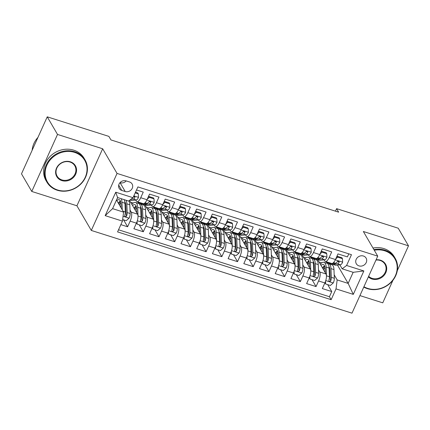 <?xml version="1.0" encoding="UTF-8"?>
<svg xmlns="http://www.w3.org/2000/svg" width="430" height="430" viewBox="0 0 430 430"><rect width="100%" height="100%" fill="white"/><g stroke="black" fill="none" stroke-linecap="round" stroke-linejoin="round"><path stroke-width="0.64" d="M363.431 256.017A5.649 5.015 149.7 0 0 357.201 257.812A5.649 5.015 149.7 0 0 356.325 263.8A5.649 5.015 149.7 0 0 358.98 265.88A5.649 5.015 149.7 0 0 365.21 264.09A5.649 5.015 149.7 0 0 366.086 258.102A5.649 5.015 149.7 0 0 363.431 256.017M359.926 295.593L382.759 302.838L392.966 280.231M91.305 230.442L351.993 313.169L377.733 256.151L117.051 173.43L91.305 230.442L76.922 205.787L102.668 148.769L57.518 134.445L31.772 191.457L76.922 205.787M31.772 191.457L21.5 173.849L47.241 116.831L57.518 134.445M348.789 253.84L347.408 256.893L337.985 253.899L335.448 259.526L329.165 257.532A7.063 2.542 107.6 0 1 325.386 261.445A7.063 2.542 107.6 0 1 324.736 260.876L324.145 259.86M329.165 257.532L331.702 251.91L322.28 248.916L319.743 254.544L313.459 252.55A7.063 2.542 107.6 0 1 309.681 256.463A7.063 2.542 107.6 0 1 309.036 255.893L308.439 254.872M313.459 252.55L316.002 246.922L306.579 243.934L304.037 249.561L297.759 247.567A7.063 2.542 107.6 0 1 293.975 251.48A7.063 2.542 107.6 0 1 293.33 250.91L292.733 249.889M297.759 247.567L300.296 241.939L290.873 238.951L288.337 244.573L282.053 242.584A7.063 2.542 107.6 0 1 278.274 246.498A7.063 2.542 107.6 0 1 277.624 245.928L277.033 244.906M282.053 242.584L284.59 236.957L275.168 233.968L272.631 239.591L266.347 237.596A7.063 2.542 107.6 0 1 262.569 241.515A7.063 2.542 107.6 0 1 261.924 240.945L261.327 239.924M266.347 237.596L268.89 231.974L259.467 228.986L256.925 234.608L250.647 232.614A7.063 2.542 107.6 0 1 246.863 236.532A7.063 2.542 107.6 0 1 246.218 235.962L245.621 234.941M250.647 232.614L253.184 226.992L243.762 224.003L241.225 229.625L234.941 227.631A7.063 2.542 107.6 0 1 231.163 231.55A7.063 2.542 107.6 0 1 230.512 230.98L229.921 229.959M234.941 227.631L237.478 222.009L228.056 219.015L225.519 224.643L219.236 222.649A7.063 2.542 107.6 0 1 215.457 226.562A7.063 2.542 107.6 0 1 214.812 225.992L214.215 224.971M219.236 222.649L221.778 217.026L212.355 214.032L209.813 219.66L203.535 217.666A7.063 2.542 107.6 0 1 199.751 221.579A7.063 2.542 107.6 0 1 199.106 221.009L198.509 219.988M203.535 217.666L206.072 212.038L196.65 209.05L194.113 214.672L187.829 212.683A7.063 2.542 107.6 0 1 184.051 216.596A7.063 2.542 107.6 0 1 183.4 216.027L182.809 215.005M187.829 212.683L190.366 207.056L180.944 204.067L178.407 209.689L172.124 207.695A7.063 2.542 107.6 0 1 168.345 211.614A7.063 2.542 107.6 0 1 167.7 211.044L167.103 210.023M172.124 207.695L174.666 202.073L165.244 199.085L162.701 204.707L156.423 202.713A7.063 2.542 107.6 0 1 152.639 206.631A7.063 2.542 107.6 0 1 151.994 206.061L151.398 205.04M156.423 202.713L158.96 197.09L149.538 194.102L147.001 199.724A7.063 2.542 107.6 0 1 143.217 203.637L136.939 201.649A7.063 2.542 107.6 0 1 136.288 201.079L135.697 200.057M120.857 224.637L127.602 226.777L123.566 219.854M129.505 200.353L137.562 214.167A7.063 2.542 107.6 0 1 136.423 223.149L133.886 228.771L143.308 231.759L139.266 224.842M144.851 204.723L153.268 219.15A7.063 2.542 -72.4 0 1 152.129 228.131L149.586 233.753L159.009 236.742L154.972 229.824M160.557 209.711L168.969 224.132A7.063 2.542 -72.4 0 1 167.829 233.114L165.292 238.736L174.714 241.73L170.678 234.807M176.262 214.694L184.674 229.115A7.063 2.542 -72.4 0 1 183.535 238.096L180.998 243.719L190.42 246.712L186.378 239.79M191.963 219.676L200.38 234.097A7.063 2.542 -72.4 0 1 199.24 243.079L196.698 248.707L206.12 251.695L202.084 244.772M207.668 224.659L216.08 239.08A7.063 2.542 -72.4 0 1 214.941 248.062L212.404 253.689L221.826 256.678L217.79 249.755M223.374 229.642L231.786 244.068A7.063 2.542 -72.4 0 1 230.647 253.05L228.11 258.672L237.532 261.66L233.49 254.737M239.075 234.624L247.492 249.051A7.063 2.542 -72.4 0 1 246.352 258.032L243.81 263.654L253.232 266.643L249.196 259.725M254.78 239.612L263.192 254.033A7.063 2.542 -72.4 0 1 262.053 263.015L259.516 268.637L268.938 271.631L264.901 264.708M270.486 244.595L278.898 259.016A7.063 2.542 -72.4 0 1 277.758 267.998L275.221 273.62L284.644 276.614L280.602 269.691M286.187 249.577L294.604 263.998A7.063 2.542 -72.4 0 1 293.464 272.98L290.922 278.608L300.344 281.596L296.308 274.673M301.892 254.56L310.304 268.981A7.063 2.542 -72.4 0 1 309.165 277.963L306.628 283.59L316.05 286.579L312.013 279.656M322.274 256.656L322.07 256.301M306.574 251.674L306.364 251.319M290.868 246.691L290.659 246.336M275.162 241.708L274.958 241.348M259.462 236.726L259.252 236.366M243.756 231.743L243.547 231.383M228.05 226.755L227.846 226.4M212.35 221.773L212.141 221.418M196.644 216.79L196.435 216.435M180.939 211.807L180.734 211.452M165.238 206.825L165.029 206.464M149.532 201.842L149.323 201.482M47.241 116.831L108.881 136.391L110.935 139.917L338.641 212.173L336.588 208.652L335.454 211.162M121.76 190.425L125.216 191.522A5.477 4.854 149.7 0 0 131.252 189.791A5.477 4.854 149.7 0 0 132.101 183.986A5.477 4.854 149.7 0 0 129.532 181.971L126.076 180.874A5.477 4.854 149.7 0 0 120.04 182.61A5.477 4.854 149.7 0 0 119.191 188.41A5.477 4.854 149.7 0 0 121.76 190.425L118.701 185.174M342.167 268.82L346.596 265.477L351.466 254.689L137.89 186.916L133.02 197.698L128.597 201.047L117.6 197.558L112.59 208.652L123.587 212.141L122.448 221.122L117.573 231.91L331.148 299.683L336.018 288.895L337.158 279.914L348.149 283.402L353.159 272.308L342.167 268.82L339.845 264.842M346.596 265.477L363.871 270.954L353.293 294.378L336.018 288.895M122.448 221.122L105.173 215.64L115.745 192.215L133.02 197.698M311.282 257.495L311.938 258.613M318.479 269.825L319.726 271.975A7.063 2.542 107.6 0 1 318.587 280.957L316.05 286.579M317.598 259.543L326.01 273.964L319.726 271.975M295.582 252.512L296.232 253.63M302.774 264.842L304.026 266.987A7.063 2.542 107.6 0 1 302.887 275.969L300.344 281.596M279.876 247.529L280.527 248.648M287.068 259.86L288.32 262.004A7.063 2.542 107.6 0 1 287.181 270.986L284.644 276.614M264.171 242.547L264.826 243.665M271.368 254.877L272.615 257.022A7.063 2.542 107.6 0 1 271.475 266.003L268.938 271.631M248.47 237.564L249.12 238.682M255.662 249.894L256.914 252.039A7.063 2.542 107.6 0 1 255.775 261.021L253.232 266.643M232.764 232.582L233.415 233.694M239.956 244.912L241.208 247.056A7.063 2.542 107.6 0 1 240.069 256.038L237.532 261.66M217.059 227.599L217.714 228.712M224.256 239.924L225.503 242.074A7.063 2.542 107.6 0 1 224.363 251.055L221.826 256.678M201.358 222.611L202.009 223.729M208.55 234.941L209.802 237.091A7.063 2.542 107.6 0 1 208.663 246.073L206.12 251.695M185.652 217.628L186.303 218.746M192.844 229.959L194.097 232.103A7.063 2.542 107.6 0 1 192.957 241.085L190.42 246.712M169.947 212.646L170.602 213.764M177.144 224.976L178.391 227.121A7.063 2.542 107.6 0 1 177.251 236.102L174.714 241.73M154.246 207.663L154.897 208.781M161.438 219.993L162.69 222.138A7.063 2.542 107.6 0 1 161.551 231.12L159.009 236.742M138.541 202.68L139.191 203.793M145.732 215.011L146.985 217.155A7.063 2.542 107.6 0 1 145.845 226.137L143.308 231.759M133.827 196.859L133.623 196.499M130.032 210.028L131.279 212.173A7.063 2.542 107.6 0 1 130.139 221.154L127.602 226.777M118.529 229.797L329.423 296.727L331.756 291.562L327.714 284.638M326.01 273.964A7.063 2.542 -72.4 0 1 324.87 282.945L322.333 288.573L331.756 291.562M136.514 189.969L143.254 192.108L140.718 197.73A7.063 2.542 107.6 0 1 136.939 201.649M337.98 261.644L337.77 261.284M116.503 199.993L123.587 212.141M397.293 270.642L408.5 245.826L398.228 228.212L336.588 208.652M408.5 245.826L363.35 231.496L377.733 256.151M102.668 148.769L117.051 173.43M337.453 265.063L348.149 283.402L353.293 294.378M326.988 262.483L327.638 263.595M334.18 274.813L337.158 279.914M138.922 203.605L138.272 202.492M130.58 202.191L133.289 203.051M154.628 208.593L153.978 207.475M146.286 207.179L148.995 208.039M152.639 206.631L158.923 208.625A7.063 2.542 -72.4 0 0 162.701 204.707M170.328 213.576L169.683 212.463M161.986 212.162L164.695 213.022M168.345 211.614L174.628 213.608A7.063 2.542 -72.4 0 0 178.407 209.689M186.034 218.558L185.384 217.446M177.692 217.145L180.401 218.005M184.051 216.596L190.329 218.59A7.063 2.542 -72.4 0 0 194.113 214.672M201.74 223.541L201.089 222.428M193.398 222.127L196.107 222.987M199.751 221.579L206.034 223.573A7.063 2.542 -72.4 0 0 209.813 219.66M217.44 228.524L216.795 227.411M209.098 227.11L211.807 227.97M215.457 226.562L221.74 228.556A7.063 2.542 -72.4 0 0 225.519 224.643M233.146 233.506L232.496 232.393M224.804 232.093L227.513 232.952M231.163 231.55L237.441 233.538A7.063 2.542 -72.4 0 0 241.225 229.625M248.852 238.494L248.201 237.376M240.51 237.075L243.219 237.935M246.863 236.532L253.146 238.526A7.063 2.542 -72.4 0 0 256.925 234.608M264.552 243.477L263.907 242.364M256.21 242.063L258.919 242.923M262.569 241.515L268.852 243.509A7.063 2.542 -72.4 0 0 272.631 239.591M280.258 248.459L279.608 247.347M271.916 247.046L274.625 247.906M278.274 246.498L284.552 248.492A7.063 2.542 -72.4 0 0 288.337 244.573M295.964 253.442L295.313 252.329M287.622 252.028L290.331 252.888M293.975 251.48L300.258 253.474A7.063 2.542 -72.4 0 0 304.037 249.561M311.664 258.425L311.019 257.312M303.322 257.011L306.031 257.871M309.681 256.463L315.964 258.457A7.063 2.542 -72.4 0 0 319.743 254.544M327.37 263.407L326.719 262.295M319.028 261.994L321.737 262.854M329.423 296.727L331.148 299.683M325.386 261.445L331.664 263.44A7.063 2.542 -72.4 0 0 335.448 259.526M117.6 197.558L115.745 192.215M112.59 208.652L105.173 215.64M363.871 270.954L353.159 272.308M119.975 182.685L120.078 182.718A5.477 4.854 149.7 0 0 126.183 180.906M135.192 192.893L138.304 193.882L138.481 197.461A4.682 1.688 107.6 0 1 136.272 200.004L131.779 200.418A13.513 4.864 107.6 0 1 131.037 200.342L129.973 200.004M138.304 193.882L137.772 192.963L135.488 192.237M130.94 199.273L133.289 199.058A4.682 1.688 -72.4 0 0 134.929 197.58L134.655 196.531L133.547 196.537M134.929 197.58L134.337 196.569A2.387 0.86 107.6 0 1 133.854 196.854L133.381 196.897M122.641 219.563L126.2 220.692L129.161 218.107A4.682 1.688 -72.4 0 0 130.172 213.506L129.812 204.777A13.513 4.864 -72.4 0 0 128.823 200.875M125.281 202.562A11.212 4.037 -72.4 0 0 124.92 202.809M122.276 209.894L121.959 202.288A13.513 4.864 -72.4 0 0 121.158 198.687M118.164 197.736A13.513 4.864 -72.4 0 0 117.266 198.305M121.088 207.857L120.911 203.664A11.212 4.037 -72.4 0 0 119.185 199.708A11.212 4.037 -72.4 0 0 116.809 200.525M124.141 199.633A13.513 4.864 107.6 0 1 124.942 203.234L125.307 211.963A4.682 1.688 107.6 0 1 124.764 215.322L124.834 216.225L125.436 216.65L126.108 216.559L126.646 215.919A4.682 1.688 -72.4 0 0 127.189 212.56L126.829 203.831A13.513 4.864 -72.4 0 0 126.028 200.229M120.561 201.428A13.513 4.864 -72.4 0 0 118.825 203.987M119.379 204.933A11.212 4.037 107.6 0 1 120.857 202.89M124.807 201.772A11.212 4.037 107.6 0 1 125.78 205.207L126.141 213.941A2.387 0.86 107.6 0 1 126.055 214.903L126.646 215.919M120.411 201.014A11.212 4.037 -72.4 0 0 118.314 203.105M74.578 152.392A21.548 19.114 149.7 0 0 46.929 165.109A21.548 19.114 149.7 0 0 57.598 189.99A21.548 19.114 149.7 0 0 85.247 177.273A21.548 19.114 149.7 0 0 74.578 152.392M57.265 190.243A22.075 19.581 -30.3 0 1 46.897 182.105A22.075 19.581 -30.3 0 1 50.331 158.713A22.075 19.581 -30.3 0 1 74.664 151.72A22.075 19.581 -30.3 0 1 85.032 159.858A22.075 19.581 -30.3 0 1 81.598 183.244A22.075 19.581 -30.3 0 1 57.265 190.243M70.332 161.793A10.771 9.557 -30.3 0 1 75.669 174.231A10.771 9.557 -30.3 0 1 61.845 180.589A10.771 9.557 -30.3 0 1 56.507 168.151A10.771 9.557 -30.3 0 1 70.332 161.793M61.931 179.917A10.245 9.084 149.7 0 0 73.218 176.671A10.245 9.084 149.7 0 0 74.815 165.819A10.245 9.084 149.7 0 0 69.999 162.04A10.245 9.084 149.7 0 0 58.711 165.287A10.245 9.084 149.7 0 0 57.115 176.139A10.245 9.084 149.7 0 0 61.931 179.917M32.148 150.269A22.075 19.581 -30.3 0 1 37.958 137.396M46.897 182.105L45.994 180.552A22.075 19.581 -30.3 0 1 49.428 157.165A22.075 19.581 -30.3 0 1 73.756 150.167A22.075 19.581 -30.3 0 1 84.13 158.304L85.032 159.858M363.93 286.724A21.548 19.114 149.7 0 0 367.752 288.412A21.548 19.114 149.7 0 0 395.401 275.694A21.548 19.114 149.7 0 0 384.726 250.814A21.548 19.114 149.7 0 0 374.283 250.238M373.906 249.594A22.075 19.581 -30.3 0 1 384.812 250.142A22.075 19.581 -30.3 0 1 395.186 258.279A22.075 19.581 -30.3 0 1 391.752 281.671A22.075 19.581 -30.3 0 1 367.419 288.664A22.075 19.581 -30.3 0 1 363.769 287.084M376.083 259.806A10.771 9.557 -30.3 0 1 380.486 260.214A10.771 9.557 -30.3 0 1 385.823 272.652A10.771 9.557 -30.3 0 1 371.998 279.016A10.771 9.557 -30.3 0 1 368.376 276.877M368.634 276.307A10.245 9.084 149.7 0 0 372.084 278.339A10.245 9.084 149.7 0 0 383.372 275.092A10.245 9.084 149.7 0 0 384.963 264.24A10.245 9.084 149.7 0 0 380.152 260.467A10.245 9.084 149.7 0 0 375.965 260.075M373.004 248.046A22.075 19.581 -30.3 0 1 383.909 248.594A22.075 19.581 -30.3 0 1 394.283 256.731L395.186 258.279M140.626 202.815L139.632 202.906A13.513 4.864 107.6 0 1 138.89 202.831A13.513 4.864 107.6 0 1 137.756 201.906M154.01 198.864L153.478 197.945L148.764 196.451L149.296 197.37L154.01 198.864L154.187 202.444A4.682 1.688 107.6 0 1 151.978 204.986L147.485 205.4A13.513 4.864 107.6 0 1 146.743 205.325L143.76 204.379A13.513 4.864 -72.4 0 0 144.501 204.454L148.99 204.04A4.682 1.688 -72.4 0 0 150.634 202.562L150.645 201.804L150.054 201.396L148.748 201.966A4.682 1.688 107.6 0 1 147.108 203.444L142.615 203.858A13.513 4.864 107.6 0 1 141.873 203.782L138.89 202.831M149.296 197.37L147.259 199.144M148.291 196.865L148.764 196.451M142.916 203.825A13.513 4.864 -72.4 0 0 143.76 204.379M150.634 202.562L150.043 201.552A2.387 0.86 107.6 0 1 149.559 201.837L148.785 201.912M156.326 207.803L155.338 207.894A13.513 4.864 107.6 0 1 154.596 207.819A13.513 4.864 107.6 0 1 153.462 206.889M169.716 203.847L169.178 202.933L164.47 201.433L165.002 202.353L169.716 203.847L169.893 207.427A4.682 1.688 107.6 0 1 167.678 209.969L163.19 210.383A13.513 4.864 107.6 0 1 162.449 210.308L159.46 209.362A13.513 4.864 -72.4 0 0 160.207 209.437L164.695 209.023A4.682 1.688 -72.4 0 0 166.335 207.55L166.351 206.787L165.76 206.378L164.453 206.948A4.682 1.688 107.6 0 1 162.814 208.426L158.321 208.84A13.513 4.864 107.6 0 1 157.579 208.765L154.596 207.819M165.002 202.353L162.965 204.126M163.991 201.847L164.47 201.433M158.622 208.813A13.513 4.864 -72.4 0 0 159.46 209.362M166.335 207.55L165.744 206.534A2.387 0.86 107.6 0 1 165.265 206.819L164.491 206.894M172.032 212.785L171.043 212.877A13.513 4.864 107.6 0 1 170.296 212.802A13.513 4.864 107.6 0 1 169.162 211.872M185.416 208.829L184.884 207.916L180.17 206.422L180.707 207.335L185.416 208.829L185.593 212.409A4.682 1.688 107.6 0 1 183.384 214.952L178.891 215.365A13.513 4.864 107.6 0 1 178.149 215.29L175.166 214.344A13.513 4.864 -72.4 0 0 175.908 214.419L180.401 214.006A4.682 1.688 -72.4 0 0 182.041 212.533L182.057 211.77L181.46 211.361L180.154 211.936A4.682 1.688 107.6 0 1 178.514 213.409L174.026 213.823A13.513 4.864 107.6 0 1 173.279 213.748L170.296 212.802M180.707 207.335L178.67 209.114M179.697 206.83L180.17 206.422M174.327 213.796A13.513 4.864 -72.4 0 0 175.166 214.344M182.041 212.533L181.449 211.517A2.387 0.86 107.6 0 1 180.965 211.807L180.191 211.877M187.738 217.768L186.744 217.859A13.513 4.864 107.6 0 1 186.002 217.784A13.513 4.864 107.6 0 1 184.868 216.854M201.122 213.812L200.584 212.898L195.876 211.404L196.408 212.318L201.122 213.812L201.299 217.392A4.682 1.688 107.6 0 1 199.09 219.934L194.596 220.348A13.513 4.864 107.6 0 1 193.855 220.273L190.872 219.327A13.513 4.864 -72.4 0 0 191.613 219.402L196.101 218.988A4.682 1.688 -72.4 0 0 197.746 217.516L197.757 216.752L197.166 216.349L195.86 216.919A4.682 1.688 107.6 0 1 194.22 218.392L189.727 218.805A13.513 4.864 107.6 0 1 188.985 218.73L186.002 217.784M196.408 212.318L194.371 214.097M195.403 211.818L195.876 211.404M190.028 218.779A13.513 4.864 -72.4 0 0 190.872 219.327M197.746 217.516L197.155 216.5A2.387 0.86 107.6 0 1 196.671 216.79L195.897 216.86M137.062 221.536L137.191 224.18L141.905 225.675L144.867 223.089A4.682 1.688 -72.4 0 0 145.877 218.494L145.517 209.759A13.513 4.864 -72.4 0 0 143.437 204.997L140.454 204.046A13.513 4.864 -72.4 0 0 139.422 204.019M140.986 207.545A11.212 4.037 -72.4 0 0 140.626 207.792M138.003 216.854A4.682 1.688 -72.4 0 0 138.025 216L137.665 207.271A13.513 4.864 -72.4 0 0 135.584 202.503A13.513 4.864 -72.4 0 0 131.838 204.352M136.788 212.839L136.616 208.647A11.212 4.037 -72.4 0 0 134.891 204.691A11.212 4.037 -72.4 0 0 132.515 205.508M137.191 224.18L136.627 222.675M135.584 202.503L138.567 203.449A13.513 4.864 107.6 0 1 140.648 208.217L141.008 216.946A4.682 1.688 107.6 0 1 140.47 220.305L140.535 221.208L141.142 221.633L141.814 221.541L142.351 220.902A4.682 1.688 -72.4 0 0 142.894 217.542L142.534 208.813A13.513 4.864 -72.4 0 0 140.454 204.046M136.267 206.411A13.513 4.864 -72.4 0 0 134.531 208.969M135.084 209.915A11.212 4.037 107.6 0 1 136.557 207.873M140.508 206.755A11.212 4.037 107.6 0 1 141.486 210.195L141.846 218.924A2.387 0.86 107.6 0 1 141.76 219.886L142.351 220.902M136.117 206.002A11.212 4.037 -72.4 0 0 134.02 208.088M152.763 226.519L152.897 229.163L157.606 230.657L160.567 228.072A4.682 1.688 -72.4 0 0 161.583 223.476L161.218 214.742A13.513 4.864 -72.4 0 0 159.138 209.98L156.154 209.034A13.513 4.864 -72.4 0 0 155.128 209.001M156.687 212.527A11.212 4.037 -72.4 0 0 156.326 212.775M153.709 221.837A4.682 1.688 -72.4 0 0 153.73 220.982L153.37 212.253A13.513 4.864 -72.4 0 0 151.29 207.486A13.513 4.864 -72.4 0 0 147.544 209.335M152.494 217.822L152.322 213.629A11.212 4.037 -72.4 0 0 150.591 209.673A11.212 4.037 -72.4 0 0 148.216 210.49M152.897 229.163L152.333 227.658M151.29 207.486L154.273 208.432A13.513 4.864 107.6 0 1 156.353 213.199L156.713 221.928A4.682 1.688 107.6 0 1 156.171 225.288L156.24 226.191L156.848 226.621L158.057 225.884A4.682 1.688 -72.4 0 0 158.6 222.53L158.235 213.796A13.513 4.864 -72.4 0 0 156.154 209.034M151.973 211.393A13.513 4.864 -72.4 0 0 150.237 213.952M150.785 214.898A11.212 4.037 107.6 0 1 152.263 212.855M156.214 211.737A11.212 4.037 107.6 0 1 157.186 215.177L157.552 223.906A2.387 0.86 107.6 0 1 157.466 224.874L158.057 225.884M151.822 210.985A11.212 4.037 -72.4 0 0 149.721 213.07M168.469 231.507L168.598 234.146L173.311 235.64L176.273 233.06A4.682 1.688 -72.4 0 0 177.284 228.459L176.924 219.73A13.513 4.864 -72.4 0 0 174.843 214.962L171.86 214.016A13.513 4.864 -72.4 0 0 170.834 213.984M172.392 217.51A11.212 4.037 -72.4 0 0 172.032 217.757M169.415 226.82A4.682 1.688 -72.4 0 0 169.436 225.965L169.071 217.236A13.513 4.864 -72.4 0 0 166.99 212.468A13.513 4.864 -72.4 0 0 163.244 214.317M168.2 222.804L168.023 218.612A11.212 4.037 -72.4 0 0 166.297 214.656A11.212 4.037 -72.4 0 0 163.921 215.478M168.598 234.146L168.039 232.641M166.99 212.468L169.974 213.414A13.513 4.864 107.6 0 1 172.054 218.182L172.419 226.916A4.682 1.688 107.6 0 1 171.876 230.27L171.946 231.173L172.548 231.603L173.758 230.867A4.682 1.688 -72.4 0 0 174.3 227.513L173.94 218.779A13.513 4.864 -72.4 0 0 171.86 214.016M167.673 216.376A13.513 4.864 -72.4 0 0 165.937 218.934M166.491 219.88A11.212 4.037 107.6 0 1 167.969 217.838M171.919 216.72A11.212 4.037 107.6 0 1 172.892 220.16L173.252 228.889A2.387 0.86 107.6 0 1 173.166 229.856L173.758 230.867M167.523 215.968A11.212 4.037 -72.4 0 0 165.426 218.058M184.174 236.489L184.303 239.128L189.017 240.628L191.979 238.043A4.682 1.688 -72.4 0 0 192.989 233.442L192.629 224.713A13.513 4.864 -72.4 0 0 190.549 219.945L187.566 218.999A13.513 4.864 -72.4 0 0 186.534 218.967M188.098 222.493A11.212 4.037 -72.4 0 0 187.738 222.745M185.115 231.802A4.682 1.688 -72.4 0 0 185.136 230.948L184.776 222.219A13.513 4.864 -72.4 0 0 182.696 217.451A13.513 4.864 -72.4 0 0 178.95 219.3M183.9 227.792L183.728 223.6A11.212 4.037 -72.4 0 0 182.003 219.644A11.212 4.037 -72.4 0 0 179.627 220.461M184.303 239.128L183.739 237.623M182.696 217.451L185.679 218.402A13.513 4.864 107.6 0 1 187.76 223.165L188.12 231.899A4.682 1.688 107.6 0 1 187.582 235.253L187.647 236.161L188.254 236.586L189.463 235.85A4.682 1.688 -72.4 0 0 190.006 232.496L189.646 223.767A13.513 4.864 -72.4 0 0 187.566 218.999M183.379 221.359A13.513 4.864 -72.4 0 0 181.643 223.917M182.196 224.863A11.212 4.037 107.6 0 1 183.669 222.821M187.62 221.703A11.212 4.037 107.6 0 1 188.598 225.143L188.958 233.872A2.387 0.86 107.6 0 1 188.872 234.839L189.463 235.85M183.228 220.95A11.212 4.037 -72.4 0 0 181.132 223.041M203.438 222.751L202.449 222.842A13.513 4.864 107.6 0 1 201.708 222.767A13.513 4.864 107.6 0 1 200.573 221.842M216.827 218.795L216.29 217.881L211.581 216.387L212.114 217.3L216.827 218.795L217.005 222.375A4.682 1.688 107.6 0 1 214.79 224.922L210.302 225.336A13.513 4.864 107.6 0 1 209.56 225.261L206.572 224.309A13.513 4.864 -72.4 0 0 207.319 224.385L211.807 223.971A4.682 1.688 -72.4 0 0 213.447 222.498L213.463 221.74L212.871 221.332L211.565 221.901A4.682 1.688 107.6 0 1 209.921 223.374L205.432 223.788A13.513 4.864 107.6 0 1 204.691 223.713L201.708 222.767M212.114 217.3L210.076 219.08M211.103 216.801L211.581 216.387M205.733 223.761A13.513 4.864 -72.4 0 0 206.572 224.309M213.447 222.498L212.855 221.482A2.387 0.86 107.6 0 1 212.377 221.773L211.603 221.842M199.875 241.472L200.009 244.116L204.718 245.611L207.679 243.025A4.682 1.688 -72.4 0 0 208.695 238.424L208.33 229.695A13.513 4.864 -72.4 0 0 206.25 224.928L203.266 223.982A13.513 4.864 -72.4 0 0 202.24 223.949M203.799 227.481A11.212 4.037 -72.4 0 0 203.438 227.728M200.821 236.785A4.682 1.688 -72.4 0 0 200.842 235.936L200.482 227.201A13.513 4.864 -72.4 0 0 198.402 222.439A13.513 4.864 -72.4 0 0 194.656 224.288M199.606 232.775L199.434 228.583A11.212 4.037 -72.4 0 0 197.703 224.627A11.212 4.037 -72.4 0 0 195.327 225.444M200.009 244.116L199.445 242.606M198.402 222.439L201.385 223.385A13.513 4.864 107.6 0 1 203.465 228.147L203.825 236.882A4.682 1.688 107.6 0 1 203.282 240.236L203.352 241.144L203.96 241.569L205.169 240.838A4.682 1.688 -72.4 0 0 205.712 237.478L205.346 228.749A13.513 4.864 -72.4 0 0 203.266 223.982M199.085 226.341A13.513 4.864 -72.4 0 0 197.349 228.9M197.897 229.846A11.212 4.037 107.6 0 1 199.375 227.803M203.325 226.685A11.212 4.037 107.6 0 1 204.298 230.125L204.664 238.86A2.387 0.86 107.6 0 1 204.578 239.822L205.169 240.838M198.934 225.933A11.212 4.037 -72.4 0 0 196.832 228.024M219.144 227.733L218.155 227.825A13.513 4.864 107.6 0 1 217.408 227.75A13.513 4.864 107.6 0 1 216.274 226.825M232.528 223.783L231.996 222.864L227.282 221.369L227.819 222.283L232.528 223.783L232.705 227.362A4.682 1.688 107.6 0 1 230.496 229.905L226.003 230.319A13.513 4.864 107.6 0 1 225.261 230.244L222.278 229.298A13.513 4.864 -72.4 0 0 223.019 229.373L227.513 228.959A4.682 1.688 -72.4 0 0 229.152 227.481L229.168 226.723L228.572 226.314L227.266 226.884A4.682 1.688 107.6 0 1 225.626 228.357L221.138 228.771A13.513 4.864 107.6 0 1 220.391 228.696L217.408 227.75M227.819 222.283L225.782 224.062M226.809 221.783L227.282 221.369M221.439 228.744A13.513 4.864 -72.4 0 0 222.278 229.298M229.152 227.481L228.561 226.47A2.387 0.86 107.6 0 1 228.077 226.755L227.303 226.825M215.58 246.454L215.709 249.099L220.423 250.593L223.385 248.008A4.682 1.688 -72.4 0 0 224.395 243.407L224.035 234.678A13.513 4.864 -72.4 0 0 221.955 229.91L218.972 228.964A13.513 4.864 -72.4 0 0 217.946 228.932M219.504 232.463A11.212 4.037 -72.4 0 0 219.144 232.711M216.526 241.773A4.682 1.688 -72.4 0 0 216.548 240.918L216.182 232.184A13.513 4.864 -72.4 0 0 214.102 227.422A13.513 4.864 -72.4 0 0 210.356 229.271M215.312 237.758L215.134 233.565A11.212 4.037 -72.4 0 0 213.409 229.609A11.212 4.037 -72.4 0 0 211.033 230.426M215.709 249.099L215.15 247.594M214.102 227.422L217.085 228.368A13.513 4.864 107.6 0 1 219.166 233.135L219.531 241.864A4.682 1.688 107.6 0 1 218.988 245.224L219.058 246.127L219.66 246.551L220.332 246.46L220.869 245.82A4.682 1.688 -72.4 0 0 221.412 242.461L221.052 233.732A13.513 4.864 -72.4 0 0 218.972 228.964M214.785 231.329A13.513 4.864 -72.4 0 0 213.049 233.882M213.602 234.834A11.212 4.037 107.6 0 1 215.081 232.791M219.031 231.673A11.212 4.037 107.6 0 1 220.004 235.108L220.364 243.842A2.387 0.86 107.6 0 1 220.278 244.804L220.869 245.82M214.634 230.915A11.212 4.037 -72.4 0 0 212.538 233.006M234.85 232.716L233.855 232.807A13.513 4.864 107.6 0 1 233.114 232.732A13.513 4.864 107.6 0 1 231.98 231.808M248.234 228.765L247.696 227.846L242.988 226.352L243.52 227.271L248.234 228.765L248.411 232.345A4.682 1.688 107.6 0 1 246.202 234.887L241.708 235.301A13.513 4.864 107.6 0 1 240.967 235.226L237.983 234.28A13.513 4.864 -72.4 0 0 238.725 234.355L243.213 233.941A4.682 1.688 -72.4 0 0 244.858 232.463L244.869 231.705L244.278 231.297L242.971 231.867A4.682 1.688 107.6 0 1 241.332 233.339L236.839 233.753A13.513 4.864 107.6 0 1 236.097 233.678L233.114 232.732M243.52 227.271L241.483 229.045M242.515 226.766L242.988 226.352M237.14 233.726A13.513 4.864 -72.4 0 0 237.983 234.28M244.858 232.463L244.261 231.453A2.387 0.86 107.6 0 1 243.783 231.738L243.009 231.808M231.286 251.437L231.415 254.082L236.129 255.576L239.091 252.99A4.682 1.688 -72.4 0 0 240.101 248.395L239.741 239.66A13.513 4.864 -72.4 0 0 237.661 234.893L234.678 233.947A13.513 4.864 -72.4 0 0 233.646 233.92M235.21 237.446A11.212 4.037 -72.4 0 0 234.85 237.693M232.227 246.755A4.682 1.688 -72.4 0 0 232.248 245.901L231.888 237.172A13.513 4.864 -72.4 0 0 229.808 232.404A13.513 4.864 -72.4 0 0 226.062 234.253M231.012 242.74L230.84 238.548A11.212 4.037 -72.4 0 0 229.115 234.592A11.212 4.037 -72.4 0 0 226.739 235.409M231.415 254.082L230.851 252.577M229.808 232.404L232.791 233.35A13.513 4.864 107.6 0 1 234.871 238.118L235.231 246.847A4.682 1.688 107.6 0 1 234.694 250.206L234.758 251.109L235.366 251.534L236.038 251.442L236.575 250.803A4.682 1.688 -72.4 0 0 237.118 247.444L236.758 238.714A13.513 4.864 -72.4 0 0 234.678 233.947M230.491 236.312A13.513 4.864 -72.4 0 0 228.755 238.87M229.308 239.816A11.212 4.037 107.6 0 1 230.781 237.774M234.732 236.656A11.212 4.037 107.6 0 1 235.71 240.09L236.07 248.825A2.387 0.86 107.6 0 1 235.984 249.787L236.575 250.803M230.34 235.898A11.212 4.037 -72.4 0 0 228.244 237.989M250.55 237.699L249.561 237.79A13.513 4.864 107.6 0 1 248.82 237.715A13.513 4.864 107.6 0 1 247.685 236.79M263.939 233.748L263.402 232.829L258.693 231.335L259.225 232.254L263.939 233.748L264.117 237.328A4.682 1.688 107.6 0 1 261.902 239.87L257.414 240.284A13.513 4.864 107.6 0 1 256.672 240.209L253.684 239.263A13.513 4.864 -72.4 0 0 254.431 239.338L258.919 238.924A4.682 1.688 -72.4 0 0 260.558 237.451L260.575 236.688L259.983 236.28L258.677 236.849A4.682 1.688 107.6 0 1 257.032 238.327L252.544 238.741A13.513 4.864 107.6 0 1 251.803 238.666L248.82 237.715M259.225 232.254L257.188 234.027M258.215 231.749L258.693 231.335M252.845 238.709A13.513 4.864 -72.4 0 0 253.684 239.263M260.558 237.451L259.967 236.435A2.387 0.86 107.6 0 1 259.489 236.72L258.715 236.796M246.987 256.42L247.121 259.064L251.829 260.558L254.791 257.973A4.682 1.688 -72.4 0 0 255.807 253.377L255.441 244.643A13.513 4.864 -72.4 0 0 253.361 239.881L250.378 238.929A13.513 4.864 -72.4 0 0 249.352 238.903M250.91 242.429A11.212 4.037 -72.4 0 0 250.55 242.676M247.933 251.738A4.682 1.688 -72.4 0 0 247.954 250.883L247.594 242.154A13.513 4.864 -72.4 0 0 245.508 237.387A13.513 4.864 -72.4 0 0 241.767 239.236M246.718 247.723L246.546 243.53A11.212 4.037 -72.4 0 0 244.815 239.575A11.212 4.037 -72.4 0 0 242.439 240.392M247.121 259.064L246.557 257.559M245.508 237.387L248.497 238.333A13.513 4.864 107.6 0 1 250.577 243.1L250.937 251.829A4.682 1.688 107.6 0 1 250.394 255.189L250.464 256.092L251.072 256.522L252.281 255.785A4.682 1.688 -72.4 0 0 252.824 252.431L252.458 243.697A13.513 4.864 -72.4 0 0 250.378 238.929M246.197 241.294A13.513 4.864 -72.4 0 0 244.46 243.853M245.009 244.799A11.212 4.037 107.6 0 1 246.487 242.756M250.437 241.638A11.212 4.037 107.6 0 1 251.41 245.078L251.776 253.807A2.387 0.86 107.6 0 1 251.69 254.77L252.281 255.785M246.046 240.886A11.212 4.037 -72.4 0 0 243.944 242.971M266.256 242.687L265.267 242.778A13.513 4.864 107.6 0 1 264.52 242.703A13.513 4.864 107.6 0 1 263.386 241.773M279.64 238.731L279.108 237.817L274.394 236.317L274.931 237.236L279.64 238.731L279.817 242.31A4.682 1.688 107.6 0 1 277.608 244.853L273.114 245.267A13.513 4.864 107.6 0 1 272.373 245.191L269.39 244.245A13.513 4.864 -72.4 0 0 270.131 244.321L274.625 243.907A4.682 1.688 -72.4 0 0 276.264 242.434L276.28 241.671L275.684 241.262L274.378 241.832A4.682 1.688 107.6 0 1 272.738 243.31L268.25 243.724A13.513 4.864 107.6 0 1 267.503 243.649L264.52 242.703M274.931 237.236L272.894 239.01M273.921 236.731L274.394 236.317M268.551 243.697A13.513 4.864 -72.4 0 0 269.39 244.245M276.264 242.434L275.673 241.418A2.387 0.86 107.6 0 1 275.189 241.703L274.415 241.778M281.962 247.669L280.967 247.761A13.513 4.864 107.6 0 1 280.226 247.685A13.513 4.864 107.6 0 1 279.091 246.755M295.346 243.713L294.808 242.799L290.099 241.305L290.632 242.219L295.346 243.713L295.523 247.293A4.682 1.688 107.6 0 1 293.314 249.835L288.82 250.249A13.513 4.864 107.6 0 1 288.079 250.174L285.095 249.228A13.513 4.864 -72.4 0 0 285.837 249.303L290.325 248.889A4.682 1.688 -72.4 0 0 291.97 247.417L291.981 246.653L291.389 246.245L290.083 246.82A4.682 1.688 107.6 0 1 288.444 248.293L283.95 248.707A13.513 4.864 107.6 0 1 283.209 248.631L280.226 247.685M290.632 242.219L288.594 243.998M289.627 241.714L290.099 241.305M284.252 248.68A13.513 4.864 -72.4 0 0 285.095 249.228M291.97 247.417L291.373 246.401A2.387 0.86 107.6 0 1 290.895 246.691L290.121 246.761M297.662 252.652L296.673 252.743A13.513 4.864 107.6 0 1 295.931 252.668A13.513 4.864 107.6 0 1 294.797 251.738M311.051 248.696L310.514 247.782L305.805 246.288L306.337 247.202L311.051 248.696L311.229 252.276A4.682 1.688 107.6 0 1 309.014 254.818L304.526 255.232A13.513 4.864 107.6 0 1 303.784 255.162L300.796 254.211A13.513 4.864 -72.4 0 0 301.543 254.286L306.031 253.872A4.682 1.688 -72.4 0 0 307.67 252.399L307.687 251.641L307.095 251.233L305.789 251.803A4.682 1.688 107.6 0 1 304.144 253.275L299.656 253.689A13.513 4.864 107.6 0 1 298.914 253.614L295.931 252.668M306.337 247.202L304.3 248.981M305.327 246.702L305.805 246.288M299.957 253.662A13.513 4.864 -72.4 0 0 300.796 254.211M307.67 252.399L307.079 251.383A2.387 0.86 107.6 0 1 306.601 251.674L305.827 251.743M313.368 257.635L312.379 257.726A13.513 4.864 107.6 0 1 311.632 257.651A13.513 4.864 107.6 0 1 310.498 256.726M326.752 253.678L326.219 252.765L321.506 251.27L322.043 252.184L326.752 253.678L326.929 257.258A4.682 1.688 107.6 0 1 324.72 259.806L320.226 260.22A13.513 4.864 107.6 0 1 319.485 260.145L316.502 259.199A13.513 4.864 -72.4 0 0 317.243 259.269L321.737 258.855A4.682 1.688 -72.4 0 0 323.376 257.382L323.392 256.624L322.796 256.216L321.489 256.785A4.682 1.688 107.6 0 1 319.85 258.258L315.362 258.672A13.513 4.864 107.6 0 1 314.615 258.597L311.632 257.651M322.043 252.184L320.006 253.963M321.033 251.684L321.506 251.27M315.663 258.645A13.513 4.864 -72.4 0 0 316.502 259.199M323.376 257.382L322.785 256.371A2.387 0.86 107.6 0 1 322.301 256.656L321.527 256.726M262.692 261.402L262.821 264.047L267.535 265.541L270.497 262.961A4.682 1.688 -72.4 0 0 271.507 258.36L271.147 249.626A13.513 4.864 -72.4 0 0 269.067 244.863L266.084 243.917A13.513 4.864 -72.4 0 0 265.057 243.885M266.616 247.411A11.212 4.037 -72.4 0 0 266.256 247.658M263.638 256.721A4.682 1.688 -72.4 0 0 263.66 255.866L263.294 247.137A13.513 4.864 -72.4 0 0 261.214 242.369A13.513 4.864 -72.4 0 0 257.468 244.219M262.424 252.706L262.246 248.513A11.212 4.037 -72.4 0 0 260.521 244.557A11.212 4.037 -72.4 0 0 258.145 245.374M262.821 264.047L262.262 262.542M261.214 242.369L264.197 243.315A13.513 4.864 107.6 0 1 266.277 248.083L266.643 256.812A4.682 1.688 107.6 0 1 266.1 260.171L266.17 261.075L266.772 261.505L267.981 260.768A4.682 1.688 -72.4 0 0 268.524 257.414L268.164 248.68A13.513 4.864 -72.4 0 0 266.084 243.917M261.897 246.277A13.513 4.864 -72.4 0 0 260.161 248.836M260.714 249.782A11.212 4.037 107.6 0 1 262.192 247.739M266.143 246.621A11.212 4.037 107.6 0 1 267.116 250.061L267.476 258.79A2.387 0.86 107.6 0 1 267.39 259.758L267.981 260.768M261.746 245.869A11.212 4.037 -72.4 0 0 259.65 247.954M278.398 266.39L278.527 269.029L283.241 270.524L286.203 267.944A4.682 1.688 -72.4 0 0 287.213 263.343L286.853 254.614A13.513 4.864 -72.4 0 0 284.773 249.846L281.79 248.9A13.513 4.864 -72.4 0 0 280.758 248.868M282.322 252.394A11.212 4.037 -72.4 0 0 281.962 252.641M279.339 261.703A4.682 1.688 -72.4 0 0 279.36 260.849L279 252.12A13.513 4.864 -72.4 0 0 276.92 247.352A13.513 4.864 -72.4 0 0 273.174 249.201M278.124 257.688L277.952 253.501A11.212 4.037 -72.4 0 0 276.227 249.54A11.212 4.037 -72.4 0 0 273.851 250.362M278.527 269.029L277.963 267.524M276.92 247.352L279.903 248.303A13.513 4.864 107.6 0 1 281.983 253.066L282.343 261.8A4.682 1.688 107.6 0 1 281.806 265.154L281.87 266.062L282.478 266.487L283.687 265.751A4.682 1.688 -72.4 0 0 284.23 262.397L283.87 253.662A13.513 4.864 -72.4 0 0 281.79 248.9M277.603 251.26A13.513 4.864 -72.4 0 0 275.866 253.818M276.42 254.764A11.212 4.037 107.6 0 1 277.893 252.722M281.844 251.604A11.212 4.037 107.6 0 1 282.822 255.044L283.182 263.773A2.387 0.86 107.6 0 1 283.096 264.74L283.687 265.751M277.452 250.851A11.212 4.037 -72.4 0 0 275.356 252.942M294.098 271.373L294.233 274.012L298.941 275.512L301.903 272.926A4.682 1.688 -72.4 0 0 302.919 268.325L302.553 259.596A13.513 4.864 -72.4 0 0 300.473 254.829L297.49 253.883A13.513 4.864 -72.4 0 0 296.463 253.85M298.022 257.382A11.212 4.037 -72.4 0 0 297.662 257.629M295.044 266.686A4.682 1.688 -72.4 0 0 295.066 265.837L294.706 257.102A13.513 4.864 -72.4 0 0 292.62 252.34A13.513 4.864 -72.4 0 0 288.879 254.189M293.83 262.676L293.658 258.484A11.212 4.037 -72.4 0 0 291.927 254.528A11.212 4.037 -72.4 0 0 289.551 255.345M294.233 274.012L293.668 272.507M292.62 252.34L295.609 253.286A13.513 4.864 107.6 0 1 297.689 258.048L298.049 266.783A4.682 1.688 107.6 0 1 297.506 270.137L297.576 271.045L298.183 271.47L299.393 270.739A4.682 1.688 -72.4 0 0 299.936 267.379L299.57 258.65A13.513 4.864 -72.4 0 0 297.49 253.883M293.308 256.242A13.513 4.864 -72.4 0 0 291.572 258.801M292.12 259.747A11.212 4.037 107.6 0 1 293.599 257.704M297.549 256.586A11.212 4.037 107.6 0 1 298.522 260.026L298.888 268.755A2.387 0.86 107.6 0 1 298.802 269.723L299.393 270.739M293.158 255.834A11.212 4.037 -72.4 0 0 291.056 257.925M309.804 276.356L309.933 279L314.647 280.494L317.609 277.909A4.682 1.688 -72.4 0 0 318.619 273.308L318.259 264.579A13.513 4.864 -72.4 0 0 316.179 259.811L313.196 258.865A13.513 4.864 -72.4 0 0 312.169 258.833M313.728 262.364A11.212 4.037 -72.4 0 0 313.368 262.612M310.745 271.669A4.682 1.688 -72.4 0 0 310.772 270.819L310.406 262.085A13.513 4.864 -72.4 0 0 308.326 257.323A13.513 4.864 -72.4 0 0 304.58 259.172M309.536 267.659L309.358 263.466A11.212 4.037 -72.4 0 0 307.633 259.51A11.212 4.037 -72.4 0 0 305.257 260.327M309.933 279L309.374 277.495M308.326 257.323L311.309 258.269A13.513 4.864 107.6 0 1 313.389 263.036L313.755 271.765A4.682 1.688 107.6 0 1 313.212 275.119L313.282 276.028L313.884 276.452L315.093 275.721A4.682 1.688 -72.4 0 0 315.636 272.362L315.276 263.633A13.513 4.864 -72.4 0 0 313.196 258.865M309.009 261.225A13.513 4.864 -72.4 0 0 307.273 263.784M307.826 264.729A11.212 4.037 107.6 0 1 309.304 262.687M313.255 261.569A11.212 4.037 107.6 0 1 314.228 265.009L314.588 273.743A2.387 0.86 107.6 0 1 314.502 274.705L315.093 275.721M308.858 260.817A11.212 4.037 -72.4 0 0 306.762 262.907M329.074 262.617L328.079 262.708A13.513 4.864 107.6 0 1 327.337 262.633A13.513 4.864 107.6 0 1 326.203 261.709M342.457 258.666L341.92 257.747L337.211 256.253L337.743 257.167L342.457 258.666L342.635 262.246A4.682 1.688 107.6 0 1 340.426 264.789L335.932 265.202A13.513 4.864 107.6 0 1 335.19 265.127L332.207 264.181A13.513 4.864 -72.4 0 0 332.949 264.256L337.437 263.843A4.682 1.688 -72.4 0 0 339.082 262.364L339.093 261.607L338.501 261.198L337.195 261.768A4.682 1.688 107.6 0 1 335.556 263.241L331.062 263.654A13.513 4.864 107.6 0 1 330.321 263.579L327.337 262.633M337.743 257.167L335.706 258.946M336.738 256.667L337.211 256.253M331.363 263.628A13.513 4.864 -72.4 0 0 332.207 264.181M339.082 262.364L338.485 261.354A2.387 0.86 107.6 0 1 338.007 261.639L337.233 261.709M325.51 281.338L325.639 283.983L330.353 285.477L333.315 282.892A4.682 1.688 -72.4 0 0 334.325 278.291L333.965 269.562A13.513 4.864 -72.4 0 0 331.885 264.794L328.902 263.848A13.513 4.864 -72.4 0 0 327.87 263.821M329.434 267.347A11.212 4.037 -72.4 0 0 329.074 267.594M326.451 276.657A4.682 1.688 -72.4 0 0 326.472 275.802L326.112 267.073A13.513 4.864 -72.4 0 0 324.032 262.305A13.513 4.864 -72.4 0 0 320.285 264.154M325.236 272.642L325.064 268.449A11.212 4.037 -72.4 0 0 323.338 264.493A11.212 4.037 -72.4 0 0 320.963 265.31M325.639 283.983L325.075 282.478M324.032 262.305L327.015 263.251A13.513 4.864 107.6 0 1 329.095 268.019L329.455 276.748A4.682 1.688 107.6 0 1 328.918 280.107L328.982 281.01L329.59 281.435L330.262 281.344L330.799 280.704A4.682 1.688 -72.4 0 0 331.342 277.345L330.982 268.616A13.513 4.864 -72.4 0 0 328.902 263.848M324.714 266.213A13.513 4.864 -72.4 0 0 322.978 268.772M323.532 269.717A11.212 4.037 107.6 0 1 325.005 267.675M328.955 266.557A11.212 4.037 107.6 0 1 329.934 269.992L330.294 278.726A2.387 0.86 107.6 0 1 330.208 279.688L330.799 280.704M324.564 265.799A11.212 4.037 -72.4 0 0 322.468 267.89M310.304 268.981L304.026 266.987M294.604 263.998L288.32 262.004M278.898 259.016L272.615 257.022M263.192 254.033L256.914 252.039M247.492 249.051L241.208 247.056M231.786 244.068L225.503 242.074M216.08 239.08L209.802 237.091M200.38 234.097L194.097 232.103M184.674 229.115L178.391 227.121M168.969 224.132L162.69 222.138M153.268 219.15L146.985 217.155M137.562 214.167L131.279 212.173M136.423 223.149L130.139 221.154M324.87 282.945L318.587 280.957M309.165 277.963L302.887 275.969M293.464 272.98L287.181 270.986M277.758 267.998L271.475 266.003M262.053 263.015L255.775 261.021M246.352 258.032L240.069 256.038M230.647 253.05L224.363 251.055M214.941 248.062L208.663 246.073M199.24 243.079L192.957 241.085M183.535 238.096L177.251 236.102M167.829 233.114L161.551 231.12M152.129 228.131L145.845 226.137M147.001 199.724L140.718 197.73M120.078 182.718L125.216 191.522M138.481 197.37L133.838 195.897M131.779 200.418L130.123 199.891M136.272 200.004L133.289 199.058M123.061 216.263L129.086 218.171M126.829 203.831L129.812 204.777M121.959 202.288L124.942 203.234M127.189 212.56L130.172 213.506M123.066 211.254L125.307 211.963M154.182 202.353L146.856 200.031M142.615 203.858L139.632 202.906M147.485 205.4L144.501 204.454M147.108 203.444L145.066 202.793M151.978 204.986L148.99 204.04M169.888 207.335L162.561 205.013M158.321 208.84L155.338 207.894M163.19 210.383L160.207 209.437M162.814 208.426L160.766 207.776M167.678 209.969L164.695 209.023M185.593 212.318L178.267 209.996M174.026 213.823L171.043 212.877M178.891 215.365L175.908 214.419M178.514 213.409L176.472 212.759M183.384 214.952L180.401 214.006M201.294 217.306L193.968 214.978M189.727 218.805L186.744 217.859M194.596 220.348L191.613 219.402M194.22 218.392L192.178 217.741M199.09 219.934L196.101 218.988M137.304 220.778L144.792 223.154M142.534 208.813L145.517 209.759M137.665 207.271L140.648 208.217M142.894 217.542L145.877 218.494M138.025 216L141.008 216.946M153.005 225.761L160.498 228.142M158.235 213.796L161.218 214.742M153.37 212.253L156.353 213.199M158.6 222.53L161.583 223.476M153.73 220.982L156.713 221.928M168.71 230.749L176.198 233.125M173.94 218.779L176.924 219.73M169.071 217.236L172.054 218.182M174.3 227.513L177.284 228.459M169.436 225.965L172.419 226.916M184.416 235.731L191.904 238.107M189.646 223.767L192.629 224.713M184.776 222.219L187.76 223.165M190.006 232.496L192.989 233.442M185.136 230.948L188.12 231.899M217 222.288L209.673 219.961M205.432 223.788L202.449 222.842M210.302 225.336L207.319 224.385M209.921 223.374L207.878 222.729M214.79 224.922L211.807 223.971M200.117 240.714L207.609 243.09M205.346 228.749L208.33 229.695M200.482 227.201L203.465 228.147M205.712 237.478L208.695 238.424M200.842 235.936L203.825 236.882M232.705 227.271L225.379 224.944M221.138 228.771L218.155 227.825M226.003 230.319L223.019 229.373M225.626 228.357L223.584 227.712M230.496 229.905L227.513 228.959M215.822 245.697L223.31 248.072M221.052 233.732L224.035 234.678M216.182 232.184L219.166 233.135M221.412 242.461L224.395 243.407M216.548 240.918L219.531 241.864M248.406 232.254L241.079 229.932M236.839 233.753L233.855 232.807M241.708 235.301L238.725 234.355M241.332 233.339L239.29 232.695M246.202 234.887L243.213 233.941M231.528 250.679L239.016 253.055M236.758 238.714L239.741 239.66M231.888 237.172L234.871 238.118M237.118 247.444L240.101 248.395M232.248 245.901L235.231 246.847M264.111 237.236L256.785 234.914M252.544 238.741L249.561 237.79M257.414 240.284L254.431 239.338M257.032 238.327L254.99 237.677M261.902 239.87L258.919 238.924M247.228 255.662L254.721 258.038M252.458 243.697L255.441 244.643M247.594 242.154L250.577 243.1M252.824 252.431L255.807 253.377M247.954 250.883L250.937 251.829M279.817 242.219L272.491 239.897M268.25 243.724L265.267 242.778M273.114 245.267L270.131 244.321M272.738 243.31L270.696 242.66M277.608 244.853L274.625 243.907M295.517 247.207L288.191 244.88M283.95 248.707L280.967 247.761M288.82 250.249L285.837 249.303M288.444 248.293L286.401 247.642M293.314 249.835L290.325 248.889M311.223 252.19L303.897 249.862M299.656 253.689L296.673 252.743M304.526 255.232L301.543 254.286M304.144 253.275L302.102 252.625M309.014 254.818L306.031 253.872M326.929 257.172L319.603 254.845M315.362 258.672L312.379 257.726M320.226 260.22L317.243 259.269M319.85 258.258L317.808 257.613M324.72 259.806L321.737 258.855M262.934 260.65L270.422 263.026M268.164 248.68L271.147 249.626M263.294 247.137L266.277 248.083M268.524 257.414L271.507 258.36M263.66 255.866L266.643 256.812M278.64 265.632L286.127 268.008M283.87 253.662L286.853 254.614M279 252.12L281.983 253.066M284.23 262.397L287.213 263.343M279.36 260.849L282.343 261.8M294.34 270.615L301.833 272.991M299.57 258.65L302.553 259.596M294.706 257.102L297.689 258.048M299.936 267.379L302.919 268.325M295.066 265.837L298.049 266.783M310.046 275.598L317.534 277.973M315.276 263.633L318.259 264.579M310.406 262.085L313.389 263.036M315.636 272.362L318.619 273.308M310.772 270.819L313.755 271.765M342.629 262.155L335.303 259.833M331.062 263.654L328.079 262.708M335.932 265.202L332.949 264.256M335.556 263.241L333.513 262.596M340.426 264.789L337.437 263.843M325.752 280.58L333.239 282.956M330.982 268.616L333.965 269.562M326.112 267.073L329.095 268.019M331.342 277.345L334.325 278.291M326.472 275.802L329.455 276.748"/></g></svg>
